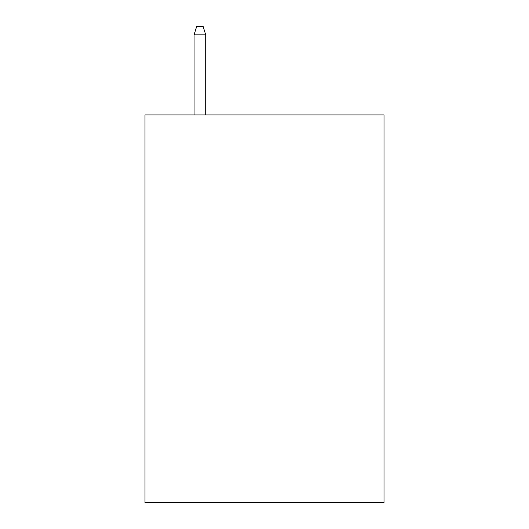 <?xml version="1.0" encoding="UTF-8"?>
<svg xmlns="http://www.w3.org/2000/svg" width="529" height="529" viewBox="0 0 529 529"><rect width="100%" height="100%" fill="white"/><g stroke="black" fill="none" stroke-linecap="round" stroke-linejoin="round"><path stroke-width="0.79" d="M384.008 114.952L384.008 502.55L144.992 502.55L144.992 114.952L384.008 114.952M205.715 114.952L205.715 34.848L194.083 34.848L194.083 114.952M194.083 34.848L196.669 26.45L203.129 26.45L205.715 34.848"/></g></svg>
